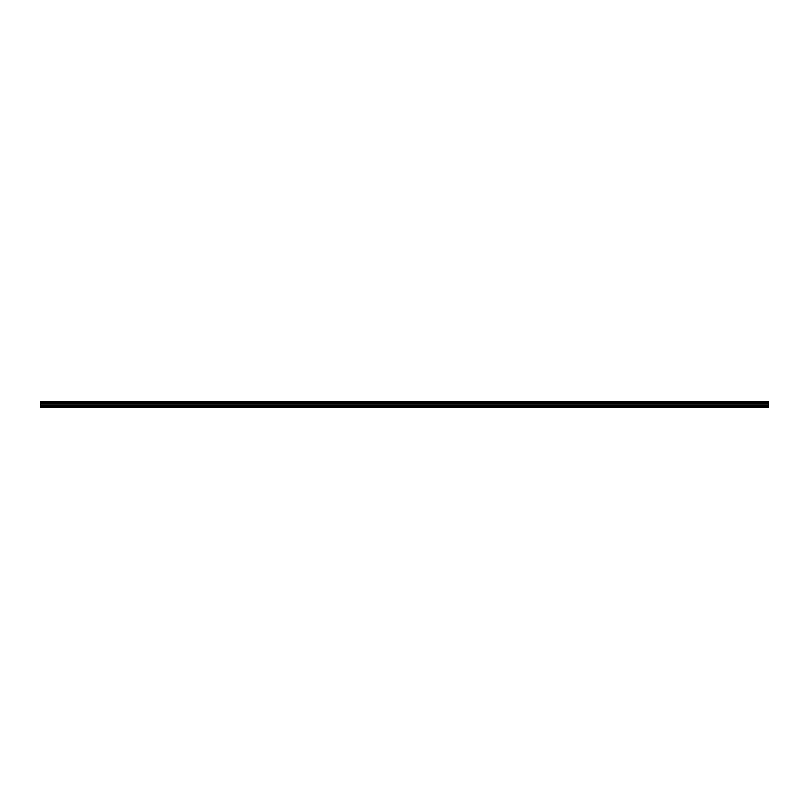 <?xml version="1.0" encoding="UTF-8"?>
<svg xmlns="http://www.w3.org/2000/svg" width="809" height="809" viewBox="0 0 809 809"><rect width="100%" height="100%" fill="white"/><g stroke="black" fill="none" stroke-linecap="round" stroke-linejoin="round"><path stroke-width="1.21" d="M40.45 401.83L768.55 401.76L40.45 401.76L40.45 403.003L768.55 403.003L768.55 405.805L40.45 405.805L40.45 406.937L768.55 407.24L40.45 407.21L768.55 407.24M40.45 403.003L40.45 405.805M40.45 407.21L768.55 406.907L768.55 405.805M768.55 401.83L40.45 402.306M40.45 402.386L768.55 402.306M768.55 402.386L768.55 402.922L40.45 402.922M768.55 403.509L40.45 403.469L768.55 403.509M768.55 403.772L40.45 403.772M768.55 405.046L40.45 405.046M40.45 403.671L768.55 403.671M40.45 405.896L768.55 405.896M40.45 405.147L768.55 405.147"/></g></svg>
